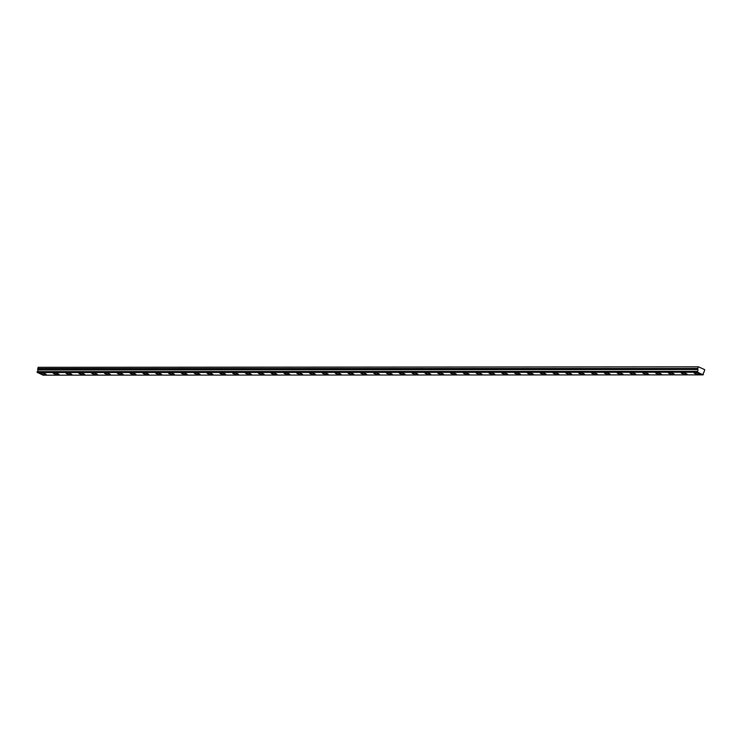 <?xml version="1.0" encoding="UTF-8"?>
<svg xmlns="http://www.w3.org/2000/svg" width="742" height="742" viewBox="0 0 742 742"><rect width="100%" height="100%" fill="white"/><g stroke="black" fill="none" stroke-linecap="round" stroke-linejoin="round"><path stroke-width="1.11" d="M703.073 374.868L43.055 375.174L37.119 372.28L697.137 371.983L703.073 374.868L703.453 374.153A1.02 0.798 -90 0 1 703.926 372.465L704.752 369.683L698.472 366.826L38.148 367.318L37.796 368.755L697.814 368.459L37.805 368.561M41.098 372.827A3.061 0.64 -164.6 0 0 40.393 373.031A3.061 0.64 -164.6 0 0 42.238 374.172A3.061 0.64 -164.6 0 0 45.587 374.868A3.061 0.64 -164.6 0 0 46.292 374.654A3.061 0.64 -164.6 0 0 44.446 373.523A3.061 0.64 -164.6 0 0 41.098 372.827M694.707 372.521A3.061 0.64 -164.6 0 0 694.002 372.734A3.061 0.64 -164.6 0 0 695.848 373.875A3.061 0.64 -164.6 0 0 699.196 374.571A3.061 0.64 -164.6 0 0 699.901 374.358A3.061 0.64 -164.6 0 0 698.055 373.217A3.061 0.64 -164.6 0 0 694.707 372.521M681.889 372.53A3.061 0.64 -164.6 0 0 681.184 372.734A3.061 0.64 -164.6 0 0 683.03 373.875A3.061 0.64 -164.6 0 0 686.378 374.571A3.061 0.64 -164.6 0 0 687.083 374.367A3.061 0.64 -164.6 0 0 685.237 373.226A3.061 0.64 -164.6 0 0 681.889 372.53M669.071 372.53A3.061 0.64 -164.6 0 0 668.366 372.744A3.061 0.64 -164.6 0 0 670.212 373.885A3.061 0.64 -164.6 0 0 673.569 374.58A3.061 0.64 -164.6 0 0 674.274 374.367A3.061 0.64 -164.6 0 0 672.428 373.226A3.061 0.64 -164.6 0 0 669.071 372.53M656.262 372.54A3.061 0.64 -164.6 0 0 655.557 372.753A3.061 0.64 -164.6 0 0 657.403 373.894A3.061 0.64 -164.6 0 0 660.751 374.58A3.061 0.64 -164.6 0 0 661.456 374.376A3.061 0.64 -164.6 0 0 659.61 373.235A3.061 0.64 -164.6 0 0 656.262 372.54M643.444 372.549A3.061 0.64 -164.6 0 0 642.739 372.753A3.061 0.64 -164.6 0 0 644.585 373.894A3.061 0.64 -164.6 0 0 647.933 374.589A3.061 0.64 -164.6 0 0 648.638 374.385A3.061 0.64 -164.6 0 0 646.792 373.245A3.061 0.64 -164.6 0 0 643.444 372.549M630.626 372.549A3.061 0.64 -164.6 0 0 629.921 372.762A3.061 0.64 -164.6 0 0 631.767 373.903A3.061 0.64 -164.6 0 0 635.115 374.599A3.061 0.64 -164.6 0 0 635.82 374.385A3.061 0.64 -164.6 0 0 633.974 373.245A3.061 0.64 -164.6 0 0 630.626 372.549M617.808 372.558A3.061 0.64 -164.6 0 0 617.103 372.772A3.061 0.64 -164.6 0 0 618.949 373.912A3.061 0.64 -164.6 0 0 622.297 374.599A3.061 0.64 -164.6 0 0 623.011 374.395A3.061 0.64 -164.6 0 0 621.156 373.254A3.061 0.64 -164.6 0 0 617.808 372.558M604.999 372.567A3.061 0.64 -164.6 0 0 604.294 372.772A3.061 0.64 -164.6 0 0 606.14 373.912A3.061 0.64 -164.6 0 0 609.488 374.608A3.061 0.64 -164.6 0 0 610.193 374.395A3.061 0.64 -164.6 0 0 608.347 373.263A3.061 0.64 -164.6 0 0 604.999 372.567M592.181 372.567A3.061 0.64 -164.6 0 0 591.476 372.781A3.061 0.64 -164.6 0 0 593.322 373.922A3.061 0.64 -164.6 0 0 596.67 374.617A3.061 0.64 -164.6 0 0 597.375 374.404A3.061 0.64 -164.6 0 0 595.529 373.263A3.061 0.64 -164.6 0 0 592.181 372.567M579.363 372.577A3.061 0.64 -164.6 0 0 578.658 372.781A3.061 0.64 -164.6 0 0 580.504 373.922A3.061 0.64 -164.6 0 0 583.852 374.617A3.061 0.64 -164.6 0 0 584.557 374.413A3.061 0.64 -164.6 0 0 582.711 373.272A3.061 0.64 -164.6 0 0 579.363 372.577M566.545 372.586A3.061 0.64 -164.6 0 0 565.84 372.79A3.061 0.64 -164.6 0 0 567.686 373.931A3.061 0.64 -164.6 0 0 571.034 374.627A3.061 0.64 -164.6 0 0 571.739 374.413A3.061 0.64 -164.6 0 0 569.893 373.272A3.061 0.64 -164.6 0 0 566.545 372.586M553.736 372.586A3.061 0.64 -164.6 0 0 553.022 372.799A3.061 0.64 -164.6 0 0 554.868 373.94A3.061 0.64 -164.6 0 0 558.225 374.636A3.061 0.64 -164.6 0 0 558.93 374.422A3.061 0.64 -164.6 0 0 557.084 373.282A3.061 0.64 -164.6 0 0 553.736 372.586M540.918 372.595A3.061 0.64 -164.6 0 0 540.213 372.799A3.061 0.64 -164.6 0 0 542.059 373.94A3.061 0.64 -164.6 0 0 545.407 374.636A3.061 0.64 -164.6 0 0 546.112 374.432A3.061 0.64 -164.6 0 0 544.266 373.291A3.061 0.64 -164.6 0 0 540.918 372.595M528.1 372.595A3.061 0.64 -164.6 0 0 527.395 372.809A3.061 0.64 -164.6 0 0 529.241 373.949A3.061 0.64 -164.6 0 0 532.589 374.645A3.061 0.64 -164.6 0 0 533.294 374.432A3.061 0.64 -164.6 0 0 531.448 373.291A3.061 0.64 -164.6 0 0 528.1 372.595M515.282 372.605A3.061 0.64 -164.6 0 0 514.577 372.818A3.061 0.64 -164.6 0 0 516.423 373.959A3.061 0.64 -164.6 0 0 519.771 374.645A3.061 0.64 -164.6 0 0 520.476 374.441A3.061 0.64 -164.6 0 0 518.63 373.3A3.061 0.64 -164.6 0 0 515.282 372.605M502.464 372.614A3.061 0.64 -164.6 0 0 501.759 372.818A3.061 0.64 -164.6 0 0 503.605 373.959A3.061 0.64 -164.6 0 0 506.962 374.654A3.061 0.64 -164.6 0 0 507.667 374.45A3.061 0.64 -164.6 0 0 505.821 373.309A3.061 0.64 -164.6 0 0 502.464 372.614M489.655 372.614A3.061 0.64 -164.6 0 0 488.95 372.827A3.061 0.64 -164.6 0 0 490.796 373.968A3.061 0.64 -164.6 0 0 494.144 374.664A3.061 0.64 -164.6 0 0 494.849 374.45A3.061 0.64 -164.6 0 0 493.003 373.309A3.061 0.64 -164.6 0 0 489.655 372.614M476.837 372.623A3.061 0.64 -164.6 0 0 476.132 372.836A3.061 0.64 -164.6 0 0 477.978 373.977A3.061 0.64 -164.6 0 0 481.326 374.664A3.061 0.64 -164.6 0 0 482.031 374.46A3.061 0.64 -164.6 0 0 480.185 373.319A3.061 0.64 -164.6 0 0 476.837 372.623M464.019 372.632A3.061 0.64 -164.6 0 0 463.314 372.836A3.061 0.64 -164.6 0 0 465.16 373.977A3.061 0.64 -164.6 0 0 468.508 374.673A3.061 0.64 -164.6 0 0 469.213 374.46A3.061 0.64 -164.6 0 0 467.367 373.328A3.061 0.64 -164.6 0 0 464.019 372.632M451.201 372.632A3.061 0.64 -164.6 0 0 450.496 372.846A3.061 0.64 -164.6 0 0 452.342 373.987A3.061 0.64 -164.6 0 0 455.69 374.682A3.061 0.64 -164.6 0 0 456.404 374.469A3.061 0.64 -164.6 0 0 454.549 373.328A3.061 0.64 -164.6 0 0 451.201 372.632M438.392 372.642A3.061 0.64 -164.6 0 0 437.687 372.846A3.061 0.64 -164.6 0 0 439.533 373.987A3.061 0.64 -164.6 0 0 442.881 374.682A3.061 0.64 -164.6 0 0 443.586 374.478A3.061 0.64 -164.6 0 0 441.74 373.337A3.061 0.64 -164.6 0 0 438.392 372.642M425.574 372.651A3.061 0.64 -164.6 0 0 424.869 372.855A3.061 0.64 -164.6 0 0 426.715 373.996A3.061 0.64 -164.6 0 0 430.063 374.691A3.061 0.64 -164.6 0 0 430.768 374.478A3.061 0.64 -164.6 0 0 428.922 373.337A3.061 0.64 -164.6 0 0 425.574 372.651M412.756 372.651A3.061 0.64 -164.6 0 0 412.051 372.864A3.061 0.64 -164.6 0 0 413.897 374.005A3.061 0.64 -164.6 0 0 417.245 374.701A3.061 0.64 -164.6 0 0 417.95 374.487A3.061 0.64 -164.6 0 0 416.104 373.347A3.061 0.64 -164.6 0 0 412.756 372.651M399.938 372.66A3.061 0.64 -164.6 0 0 399.233 372.864A3.061 0.64 -164.6 0 0 401.079 374.005A3.061 0.64 -164.6 0 0 404.427 374.701A3.061 0.64 -164.6 0 0 405.132 374.497A3.061 0.64 -164.6 0 0 403.286 373.356A3.061 0.64 -164.6 0 0 399.938 372.66M387.129 372.66A3.061 0.64 -164.6 0 0 386.415 372.874A3.061 0.64 -164.6 0 0 388.27 374.014A3.061 0.64 -164.6 0 0 391.618 374.71A3.061 0.64 -164.6 0 0 392.323 374.497A3.061 0.64 -164.6 0 0 390.478 373.356A3.061 0.64 -164.6 0 0 387.129 372.66M374.311 372.67A3.061 0.64 -164.6 0 0 373.606 372.883A3.061 0.64 -164.6 0 0 375.452 374.024A3.061 0.64 -164.6 0 0 378.8 374.71A3.061 0.64 -164.6 0 0 379.505 374.506A3.061 0.64 -164.6 0 0 377.659 373.365A3.061 0.64 -164.6 0 0 374.311 372.67M361.493 372.679A3.061 0.64 -164.6 0 0 360.788 372.883A3.061 0.64 -164.6 0 0 362.634 374.024A3.061 0.64 -164.6 0 0 365.982 374.719A3.061 0.64 -164.6 0 0 366.687 374.515A3.061 0.64 -164.6 0 0 364.841 373.374A3.061 0.64 -164.6 0 0 361.493 372.679M348.675 372.679A3.061 0.64 -164.6 0 0 347.97 372.892A3.061 0.64 -164.6 0 0 349.816 374.033A3.061 0.64 -164.6 0 0 353.164 374.729A3.061 0.64 -164.6 0 0 353.869 374.515A3.061 0.64 -164.6 0 0 352.023 373.374A3.061 0.64 -164.6 0 0 348.675 372.679M335.857 372.688A3.061 0.64 -164.6 0 0 335.152 372.901A3.061 0.64 -164.6 0 0 336.998 374.042A3.061 0.64 -164.6 0 0 340.355 374.729A3.061 0.64 -164.6 0 0 341.06 374.524A3.061 0.64 -164.6 0 0 339.215 373.384A3.061 0.64 -164.6 0 0 335.857 372.688M323.048 372.697A3.061 0.64 -164.6 0 0 322.343 372.901A3.061 0.64 -164.6 0 0 324.189 374.042A3.061 0.64 -164.6 0 0 327.537 374.738A3.061 0.64 -164.6 0 0 328.242 374.524A3.061 0.64 -164.6 0 0 326.397 373.393A3.061 0.64 -164.6 0 0 323.048 372.697M310.23 372.697A3.061 0.64 -164.6 0 0 309.525 372.911A3.061 0.64 -164.6 0 0 311.371 374.051A3.061 0.64 -164.6 0 0 314.719 374.747A3.061 0.64 -164.6 0 0 315.424 374.534A3.061 0.64 -164.6 0 0 313.578 373.393A3.061 0.64 -164.6 0 0 310.23 372.697M297.412 372.707A3.061 0.64 -164.6 0 0 296.707 372.911A3.061 0.64 -164.6 0 0 298.553 374.051A3.061 0.64 -164.6 0 0 301.901 374.747A3.061 0.64 -164.6 0 0 302.606 374.543A3.061 0.64 -164.6 0 0 300.76 373.402A3.061 0.64 -164.6 0 0 297.412 372.707M284.594 372.716A3.061 0.64 -164.6 0 0 283.889 372.92A3.061 0.64 -164.6 0 0 285.735 374.061A3.061 0.64 -164.6 0 0 289.083 374.756A3.061 0.64 -164.6 0 0 289.797 374.543A3.061 0.64 -164.6 0 0 287.952 373.402A3.061 0.64 -164.6 0 0 284.594 372.716M271.785 372.716A3.061 0.64 -164.6 0 0 271.08 372.929A3.061 0.64 -164.6 0 0 272.926 374.07A3.061 0.64 -164.6 0 0 276.274 374.766A3.061 0.64 -164.6 0 0 276.979 374.552A3.061 0.64 -164.6 0 0 275.134 373.411A3.061 0.64 -164.6 0 0 271.785 372.716M258.967 372.725A3.061 0.64 -164.6 0 0 258.262 372.929A3.061 0.64 -164.6 0 0 260.108 374.07A3.061 0.64 -164.6 0 0 263.456 374.766A3.061 0.64 -164.6 0 0 264.161 374.562A3.061 0.64 -164.6 0 0 262.316 373.421A3.061 0.64 -164.6 0 0 258.967 372.725M246.149 372.725A3.061 0.64 -164.6 0 0 245.444 372.938A3.061 0.64 -164.6 0 0 247.29 374.079A3.061 0.64 -164.6 0 0 250.638 374.775A3.061 0.64 -164.6 0 0 251.343 374.562A3.061 0.64 -164.6 0 0 249.498 373.421A3.061 0.64 -164.6 0 0 246.149 372.725M233.331 372.734A3.061 0.64 -164.6 0 0 232.626 372.948A3.061 0.64 -164.6 0 0 234.472 374.089A3.061 0.64 -164.6 0 0 237.82 374.775A3.061 0.64 -164.6 0 0 238.525 374.571A3.061 0.64 -164.6 0 0 236.679 373.43A3.061 0.64 -164.6 0 0 233.331 372.734M220.522 372.744A3.061 0.64 -164.6 0 0 219.808 372.948A3.061 0.64 -164.6 0 0 221.663 374.089A3.061 0.64 -164.6 0 0 225.011 374.784A3.061 0.64 -164.6 0 0 225.716 374.58A3.061 0.64 -164.6 0 0 223.871 373.439A3.061 0.64 -164.6 0 0 220.522 372.744M207.704 372.744A3.061 0.64 -164.6 0 0 206.999 372.957A3.061 0.64 -164.6 0 0 208.845 374.098A3.061 0.64 -164.6 0 0 212.193 374.793A3.061 0.64 -164.6 0 0 212.898 374.58A3.061 0.64 -164.6 0 0 211.053 373.439A3.061 0.64 -164.6 0 0 207.704 372.744M194.886 372.753A3.061 0.64 -164.6 0 0 194.181 372.966A3.061 0.64 -164.6 0 0 196.027 374.098A3.061 0.64 -164.6 0 0 199.375 374.793A3.061 0.64 -164.6 0 0 200.08 374.589A3.061 0.64 -164.6 0 0 198.235 373.449A3.061 0.64 -164.6 0 0 194.886 372.753M182.068 372.762A3.061 0.64 -164.6 0 0 181.363 372.966A3.061 0.64 -164.6 0 0 183.209 374.107A3.061 0.64 -164.6 0 0 186.557 374.803A3.061 0.64 -164.6 0 0 187.262 374.589A3.061 0.64 -164.6 0 0 185.417 373.458A3.061 0.64 -164.6 0 0 182.068 372.762M169.259 372.762A3.061 0.64 -164.6 0 0 168.545 372.976A3.061 0.64 -164.6 0 0 170.391 374.116A3.061 0.64 -164.6 0 0 173.749 374.812A3.061 0.64 -164.6 0 0 174.453 374.599A3.061 0.64 -164.6 0 0 172.608 373.458A3.061 0.64 -164.6 0 0 169.259 372.762M156.441 372.772A3.061 0.64 -164.6 0 0 155.737 372.976A3.061 0.64 -164.6 0 0 157.582 374.116A3.061 0.64 -164.6 0 0 160.931 374.812A3.061 0.64 -164.6 0 0 161.635 374.608A3.061 0.64 -164.6 0 0 159.79 373.467A3.061 0.64 -164.6 0 0 156.441 372.772M143.623 372.781A3.061 0.64 -164.6 0 0 142.918 372.985A3.061 0.64 -164.6 0 0 144.764 374.126A3.061 0.64 -164.6 0 0 148.112 374.821A3.061 0.64 -164.6 0 0 148.817 374.608A3.061 0.64 -164.6 0 0 146.972 373.467A3.061 0.64 -164.6 0 0 143.623 372.781M130.805 372.781A3.061 0.64 -164.6 0 0 130.1 372.994A3.061 0.64 -164.6 0 0 131.946 374.135A3.061 0.64 -164.6 0 0 135.294 374.831A3.061 0.64 -164.6 0 0 135.999 374.617A3.061 0.64 -164.6 0 0 134.154 373.476A3.061 0.64 -164.6 0 0 130.805 372.781M117.987 372.79A3.061 0.64 -164.6 0 0 117.282 372.994A3.061 0.64 -164.6 0 0 119.128 374.135A3.061 0.64 -164.6 0 0 122.486 374.831A3.061 0.64 -164.6 0 0 123.191 374.627A3.061 0.64 -164.6 0 0 121.345 373.486A3.061 0.64 -164.6 0 0 117.987 372.79M105.178 372.79A3.061 0.64 -164.6 0 0 104.474 373.003A3.061 0.64 -164.6 0 0 106.319 374.144A3.061 0.64 -164.6 0 0 109.668 374.84A3.061 0.64 -164.6 0 0 110.373 374.627A3.061 0.64 -164.6 0 0 108.527 373.486A3.061 0.64 -164.6 0 0 105.178 372.79M92.36 372.799A3.061 0.64 -164.6 0 0 91.656 373.013A3.061 0.64 -164.6 0 0 93.501 374.153A3.061 0.64 -164.6 0 0 96.85 374.84A3.061 0.64 -164.6 0 0 97.554 374.636A3.061 0.64 -164.6 0 0 95.709 373.495A3.061 0.64 -164.6 0 0 92.36 372.799M79.542 372.809A3.061 0.64 -164.6 0 0 78.838 373.013A3.061 0.64 -164.6 0 0 80.683 374.153A3.061 0.64 -164.6 0 0 84.031 374.849A3.061 0.64 -164.6 0 0 84.736 374.645A3.061 0.64 -164.6 0 0 82.891 373.504A3.061 0.64 -164.6 0 0 79.542 372.809M66.724 372.809A3.061 0.64 -164.6 0 0 66.019 373.022A3.061 0.64 -164.6 0 0 67.865 374.163A3.061 0.64 -164.6 0 0 71.213 374.858A3.061 0.64 -164.6 0 0 71.928 374.645A3.061 0.64 -164.6 0 0 70.073 373.504A3.061 0.64 -164.6 0 0 66.724 372.809M53.916 372.818A3.061 0.64 -164.6 0 0 53.211 373.031A3.061 0.64 -164.6 0 0 55.056 374.163A3.061 0.64 -164.6 0 0 58.405 374.858A3.061 0.64 -164.6 0 0 59.11 374.654A3.061 0.64 -164.6 0 0 57.264 373.514A3.061 0.64 -164.6 0 0 53.916 372.818M37.1 372.03L697.192 371.445L37.119 372.28M697.814 368.459L697.73 369.507L37.74 369.961A1.02 0.798 -90 0 1 37.267 371.649L37.174 371.751M37.712 369.813L37.796 368.755M698.472 366.826L38.148 367.318M698.166 367.012L697.823 368.264M37.74 369.961L697.73 369.507M697.758 369.664A1.02 0.798 -90 0 1 697.285 371.352L37.267 371.649M37.221 372.521L697.239 372.215M37.87 369.247L697.888 368.941M697.888 368.746L37.87 369.052"/></g></svg>
